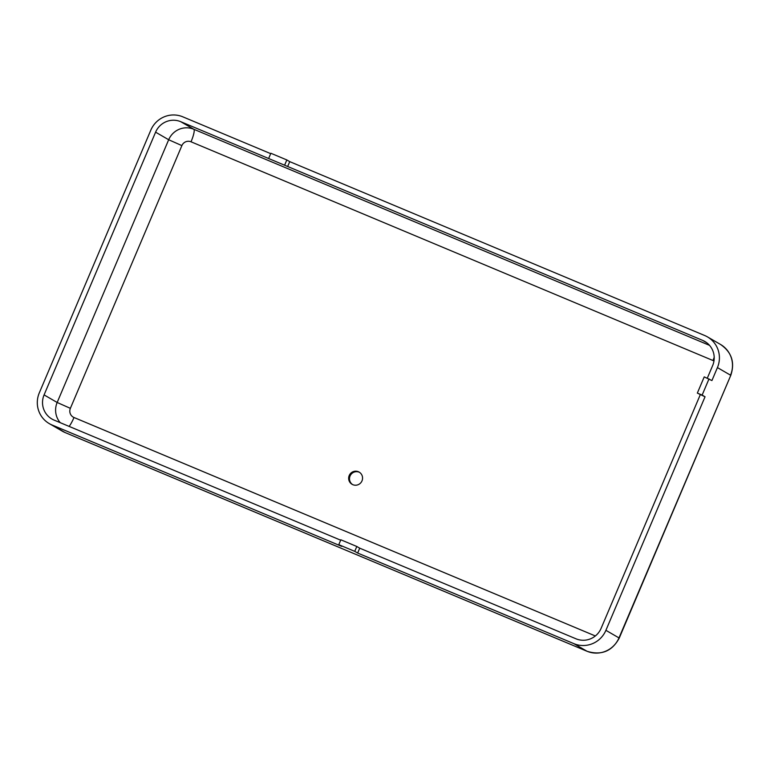 <?xml version="1.0" encoding="UTF-8"?>
<svg xmlns="http://www.w3.org/2000/svg" width="770" height="770" viewBox="0 0 770 770"><rect width="100%" height="100%" fill="white"/><g stroke="black" fill="none" stroke-linecap="round" stroke-linejoin="round"><path stroke-width="1.16" d="M352.525 484.532A7.046 6.92 120.1 0 1 359.571 472.366M349.224 475.523A7.046 6.92 -59.9 0 0 352.073 484.301A7.046 6.92 -59.9 0 0 361.996 480.875A7.046 6.92 -59.9 0 0 359.147 472.106A7.046 6.92 -59.9 0 0 349.224 475.523M338.781 544.669L354.749 551.359L356.808 546.488L340.85 539.799L338.781 544.669L341.688 546.354L52.004 424.963A24.669 24.216 120.1 0 1 39.289 392.892L150.814 130.159A24.669 24.216 120.1 0 1 182.798 116.819L270.703 153.653M340.686 540.193L54.064 420.093A19.385 19.029 120.1 0 1 44.082 394.894L155.598 132.171A19.385 19.029 120.1 0 1 180.729 121.689L287.672 166.493L289.732 161.633L704.723 335.528A24.669 24.216 120.1 0 1 717.428 367.588L711.923 380.563L704.232 376.877L697.341 393.095L705.041 396.781L605.903 630.322A24.669 24.216 120.1 0 1 573.919 643.662L357.655 553.043L359.715 548.173L575.989 638.802A19.385 19.029 120.1 0 0 601.12 628.32L700.248 394.779M287.672 166.493L702.654 340.388A19.385 19.029 120.1 0 1 712.645 365.586L707.303 378.166M356.808 546.488L359.715 548.173M354.749 551.359L357.655 553.043M697.341 393.095L702.134 395.097L709.016 378.878M702.134 395.097L705.041 396.781M284.765 164.809L286.835 159.948L270.867 153.259L268.807 158.12M286.835 159.948L289.732 161.633M595.345 635.962L73.997 417.504A7.046 6.92 120.1 0 1 70.368 408.341L181.884 145.607L168.678 139.745L155.598 132.171M70.368 408.341L57.163 402.479L168.678 139.745A19.385 19.029 120.1 0 1 193.809 129.264L180.729 121.689M181.884 145.607A7.046 6.92 120.1 0 1 191.027 141.796A12.339 2.329 112.7 0 0 193.809 129.264L709.555 345.374M60.253 422.682A19.385 19.029 120.1 0 1 57.163 402.479L44.082 394.894M73.997 417.504A12.339 2.329 -67.3 0 1 69.108 426.397M706.802 342.794L702.654 340.388M191.027 141.796L712.953 360.504A7.046 6.92 120.1 0 1 713.954 361.024M712.953 360.504A12.339 2.329 112.7 0 0 714.194 357.338M65.229 432.605A17.623 3.33 -67.3 0 1 65.152 432.576L587.077 651.285A17.623 3.33 -67.3 0 1 587 651.247L65.075 432.538A24.669 24.216 120.1 0 1 62.341 431.181L65.152 432.576A17.623 3.33 -67.3 0 1 65.075 432.538L52.004 424.963M587.077 651.285C601.389 655.674 612.112 651.285 619.244 638.099L618.984 637.907A24.669 24.216 120.1 0 1 587 651.247L573.919 643.662M707.457 336.885L720.537 344.459C731.693 352.188 735.1 362.497 730.769 375.375L618.984 637.907L605.903 630.322M720.537 344.459A24.669 24.216 120.1 0 1 730.509 375.173L717.428 367.588M49.261 423.606L62.341 431.181M730.769 375.375L619.244 638.099"/></g></svg>
